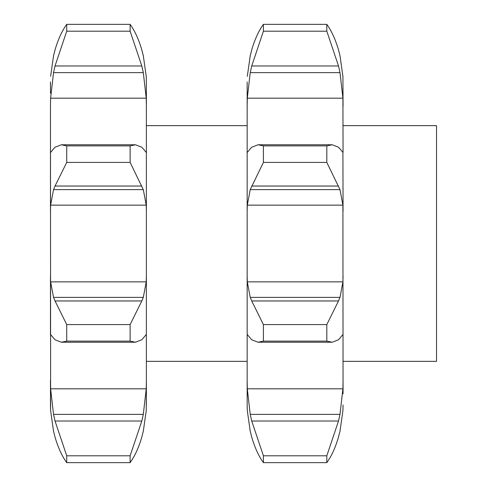 <?xml version="1.0" encoding="UTF-8"?>
<svg xmlns="http://www.w3.org/2000/svg" width="487" height="487" viewBox="0 0 487 487"><rect width="100%" height="100%" fill="white"/><g stroke="black" fill="none" stroke-linecap="round" stroke-linejoin="round"><path stroke-width="0.73" d="M53.406 430.672L55.195 437.679L53.406 430.672M141.65 437.679L143.44 430.672L141.65 437.679M146.228 410.651L143.306 431.257L146.228 410.651L146.374 393.776M50.471 405.007L50.618 410.651L53.54 431.257L50.618 410.651L50.471 380.536L50.471 405.007M55.025 421.024L141.814 421.024L130.12 455.795L66.725 455.795L55.025 421.024L53.54 414.364L50.618 388.815L50.471 106.464L50.618 98.185L53.54 72.636L55.025 65.976L141.814 65.976L130.12 31.205L130.12 24.35C134.862 30.912 138.758 39.429 141.814 49.905L143.306 55.743L146.228 76.349L146.374 81.993L146.374 405.007M146.374 137.243L146.374 211.212L146.228 205.143L143.306 189.62L130.12 162.415L66.725 162.415L55.025 186.04L141.814 186.04M50.471 152.133L50.471 211.212L50.618 205.143L146.228 205.143M50.471 81.993L50.471 93.224M50.471 334.867L50.471 275.788L50.618 281.857L53.54 297.38L143.306 297.38L146.228 281.857L146.374 275.788M146.228 334.569L146.374 334.867L146.228 334.569L141.814 339.762L135.526 342.227L130.12 341.125L130.12 324.586L141.814 300.96L55.025 300.96L66.725 324.586L66.725 341.125L61.313 342.227L55.025 339.762L50.618 334.569M141.65 301.319L143.44 297.027M141.814 421.024L143.306 414.364L146.228 388.815L146.374 380.536M130.12 455.795L130.12 462.65C134.862 456.088 138.758 447.571 141.814 437.095M141.814 65.976L143.306 72.636L146.228 98.185L146.374 106.464M143.306 55.743L146.228 76.349M141.65 49.321L143.44 56.328M50.618 98.185L146.228 98.185M146.228 152.431L143.306 148.839M141.814 147.238L135.526 144.773L130.12 145.875L130.12 162.415M141.65 147.08L143.44 148.998M247.305 98.185L250.227 72.636L339.993 72.636L342.915 98.185L247.305 98.185L247.159 106.464L247.159 81.993L247.159 405.007L247.305 410.651L250.227 431.257L247.305 410.651L247.159 405.007M55.025 437.095C58.087 447.571 61.983 456.088 66.725 462.65L66.725 455.795M53.406 297.027L55.195 301.319M50.618 205.143L53.54 189.62L55.025 186.04M55.025 147.238L61.313 144.773L66.725 145.875L66.725 162.415M53.406 148.998L55.195 147.08M50.618 152.431L53.54 148.839M53.54 55.743L50.618 76.349L53.54 55.743L55.025 49.905C58.087 39.429 61.983 30.912 66.725 24.35L66.725 31.205L55.025 65.976M53.406 56.328L55.195 49.321M130.12 324.586L66.725 324.586M130.12 341.125L66.725 341.125M130.12 462.65L66.725 462.65M130.12 31.205L66.725 31.205M130.12 24.35L66.725 24.35M53.54 72.636L143.306 72.636M130.12 145.875L66.725 145.875M53.54 189.62L143.306 189.62M247.305 281.857L342.915 281.857L339.993 297.38L250.227 297.38L247.305 281.857L247.159 275.788L247.159 334.867L247.305 334.569L251.718 339.762L258.007 342.227L263.412 341.125L263.412 324.586L251.718 300.96L338.508 300.96L326.807 324.586L326.807 341.125L332.219 342.227L338.508 339.762L342.915 334.569L343.061 334.867L342.915 334.569M247.159 393.776L247.159 380.536L247.305 388.815L250.227 414.364L251.718 421.024L263.412 455.795L263.412 462.65C258.67 456.088 254.774 447.571 251.718 437.095M247.159 81.993L247.159 93.224M247.159 152.133L247.159 211.212L247.305 205.143L342.915 205.143L343.061 393.776M342.915 281.857L343.061 275.788M247.305 205.143L250.227 189.62L263.412 162.415L263.412 145.875L258.007 144.773L251.718 147.238M250.093 148.998L251.882 147.08M247.305 152.431L250.227 148.839M339.993 148.839L342.915 152.431L343.061 152.133L342.915 98.185M342.915 152.431L343.061 211.212M250.227 72.636L251.718 65.976L263.412 31.205L263.412 24.35C258.67 30.912 254.774 39.429 251.718 49.905L250.227 55.743L247.305 76.349L250.227 55.743M250.093 56.328L251.882 49.321M251.718 65.976L338.508 65.976L326.807 31.205L326.807 24.35C331.55 30.912 335.446 39.429 338.508 49.905L339.993 55.743L342.915 76.349L343.061 106.464M250.093 430.672L251.882 437.679L250.093 430.672M342.915 410.651L339.993 431.257L342.915 410.651L343.061 405.007M338.508 437.095C335.446 447.571 331.55 456.088 326.807 462.65L326.807 455.795L338.508 421.024L339.993 414.364L342.915 388.815L343.061 380.536M250.093 297.027L251.882 301.319M343.061 125.652L436.529 125.652L436.529 361.348L343.061 361.348M338.337 301.319L340.127 297.027M250.227 189.62L339.993 189.62L342.915 205.143M338.508 147.238L332.219 144.773L326.807 145.875L326.807 162.415L339.993 189.62M338.337 147.08L340.127 148.998M326.807 145.875L263.412 145.875M326.807 162.415L263.412 162.415M251.718 186.04L338.508 186.04M338.508 65.976L339.993 72.636M338.337 49.321L340.127 56.328M326.807 24.35L263.412 24.35M326.807 31.205L263.412 31.205M339.993 55.743L342.915 76.349M338.337 437.679L340.127 430.672L338.337 437.679M326.807 455.795L263.412 455.795M326.807 462.65L263.412 462.65M326.807 324.586L263.412 324.586M326.807 341.125L263.412 341.125M50.618 388.815L146.228 388.815M50.618 281.857L146.228 281.857M53.54 414.364L143.306 414.364M247.305 388.815L342.915 388.815M250.227 414.364L339.993 414.364M251.718 421.024L338.508 421.024M247.159 125.652L146.374 125.652M247.159 361.348L146.374 361.348M135.526 342.227L61.313 342.227M135.526 144.773L61.313 144.773M332.219 144.773L258.007 144.773M332.219 342.227L258.007 342.227"/></g></svg>
